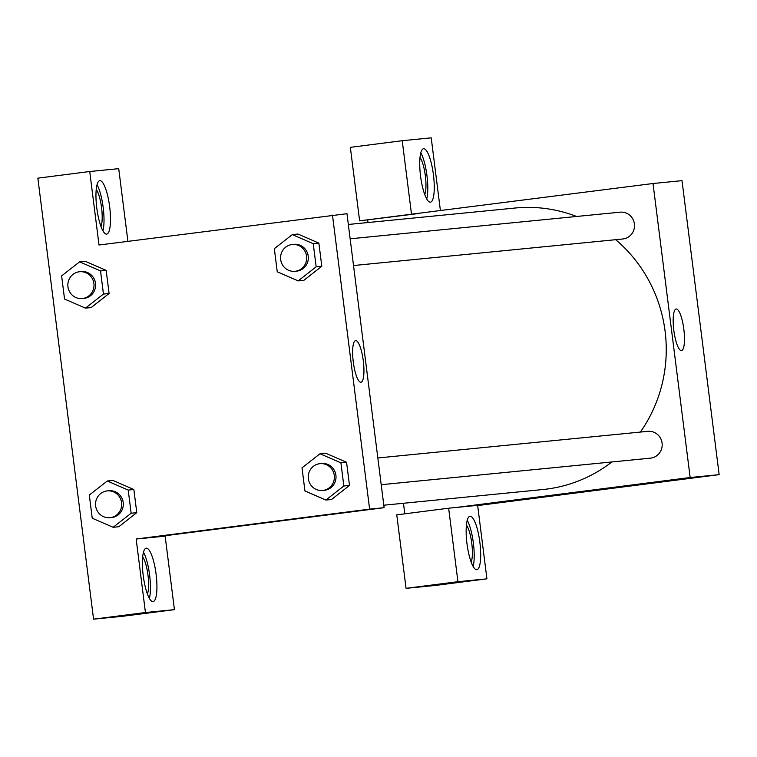 <?xml version="1.0" encoding="UTF-8"?>
<svg xmlns="http://www.w3.org/2000/svg" width="757" height="757" viewBox="0 0 757 757"><rect width="100%" height="100%" fill="white"/><g stroke="black" fill="none" stroke-linecap="round" stroke-linejoin="round"><path stroke-width="1.14" d="M440.423 210.739L431.216 137.84L402.222 140.707L411.505 214.203L653.017 183.516L682.01 180.658L719.15 474.658L477.667 505.572M562.442 494.047L544.34 496.346L562.442 494.047M477.639 505.345L448.646 508.202L457.928 581.698L486.921 578.84L477.639 505.345M653.017 183.516L690.157 477.516L719.15 474.658M690.157 477.516L456.698 507.408M544.349 496.346L562.706 494.028M479.862 542.334A26.94 6.472 -97.3 0 1 476.844 569.69A26.94 6.472 -97.3 0 1 467.003 543.791A26.94 6.472 -97.3 0 1 470.002 516.246A26.94 6.472 -97.3 0 1 479.862 542.334M473.134 566.444A26.94 6.472 82.7 0 0 473.38 543.157A26.94 6.472 82.7 0 0 467.23 520.314M466.426 525.055A20.202 4.854 -97.3 0 1 471.753 543.176A20.202 4.854 -97.3 0 1 471.157 562.054M486.921 578.84L435.048 585.483L406.055 588.34L457.928 581.698M448.646 508.202L396.763 514.845L406.055 588.34M681.461 350.605A20.969 5.034 -97.3 0 1 673.825 330.374A20.969 5.034 -97.3 0 1 676.171 308.998A20.969 5.034 -97.3 0 1 683.826 329.163A20.969 5.034 -97.3 0 1 681.499 350.605A20.969 5.034 -97.3 0 1 681.461 350.605M433.439 174.829A26.94 6.472 -97.3 0 1 430.421 202.185A26.94 6.472 -97.3 0 1 420.58 176.286A26.94 6.472 -97.3 0 1 423.579 148.741A26.94 6.472 -97.3 0 1 433.439 174.829M426.711 198.949A26.94 6.472 82.7 0 0 426.957 175.662A26.94 6.472 82.7 0 0 420.807 152.819M419.993 157.56A20.202 4.854 -97.3 0 1 425.33 175.681A20.202 4.854 -97.3 0 1 424.734 194.558M402.222 140.707L350.34 147.341L359.622 220.845L419.558 213.408M411.505 214.203L359.622 220.845M404.787 513.814L403.462 503.273M367.997 222.53L367.684 220.05M381.206 484.698L650.433 458.155A13.475 13.077 -95.6 0 0 662.129 443.47A13.475 13.077 -95.6 0 0 647.793 431.339L377.828 457.966M353.519 265.537L622.746 238.994A13.475 13.077 -95.6 0 0 634.442 224.299A13.475 13.077 -95.6 0 0 620.106 212.178L350.141 238.805M383.799 505.212L542.797 489.533A141.436 137.291 -95.6 0 0 611.883 461.959M640.365 432.077A141.436 137.291 -95.6 0 0 615.668 239.685M576.597 216.474A141.436 137.291 -95.6 0 0 515.034 208.033L348.324 224.469M127.905 241.313L118.726 168.66L89.733 171.517L99.016 245.013L346.971 213.692L384.111 507.692L150.652 537.584L165.149 536.155L174.432 609.659L145.439 612.517L136.156 539.012L150.652 537.584M174.432 609.659L122.558 616.293L93.565 619.16L37.85 178.16L89.733 171.517M142.657 556.982A20.202 4.854 -97.3 0 1 147.984 575.102A20.202 4.854 -97.3 0 1 147.397 593.98M149.366 598.371A26.94 6.472 82.7 0 0 149.612 575.083A26.94 6.472 82.7 0 0 143.461 552.241M156.103 574.251A26.94 6.472 -97.3 0 1 153.075 601.616A26.94 6.472 -97.3 0 1 143.234 575.708A26.94 6.472 -97.3 0 1 146.233 548.172A26.94 6.472 -97.3 0 1 156.103 574.251M96.234 189.487A20.202 4.854 -97.3 0 1 101.561 207.607A20.202 4.854 -97.3 0 1 100.965 226.485M102.943 230.866A26.94 6.472 82.7 0 0 103.189 207.588A26.94 6.472 82.7 0 0 97.038 184.746M109.67 206.756A26.94 6.472 -97.3 0 1 106.652 234.112A26.94 6.472 -97.3 0 1 96.811 208.213A26.94 6.472 -97.3 0 1 99.81 180.668A26.94 6.472 -97.3 0 1 109.67 206.756M145.439 612.517L93.565 619.16M107.305 480.998L128.217 490.082L131.141 513.227L113.153 527.288L92.231 518.204L89.307 495.059L107.305 480.998L112.944 480.44L133.857 489.524L136.78 512.669L118.802 526.758M320.003 453.765L340.924 462.849L343.848 485.994L325.851 500.055L304.939 490.971L302.015 467.826L320.003 453.765L325.642 453.206L346.564 462.29L349.488 485.436L331.509 499.525M292.316 234.604L313.237 243.688L316.161 266.833L298.173 280.894L277.251 271.81L274.327 248.665L292.316 234.604L297.955 234.045L318.877 243.129L321.801 266.275L303.822 280.364M85.2 261.288L106.169 270.363L109.093 293.508L91.124 307.597L85.465 308.127L64.544 299.043L61.62 275.898L79.617 261.837L100.53 270.921L103.454 294.066L85.465 308.127M332.474 215.13L369.615 509.12L136.156 539.012M360.919 382.219A20.969 5.034 -97.3 0 1 353.282 361.978A20.969 5.034 -97.3 0 1 355.629 340.612A20.969 5.034 -97.3 0 1 363.284 360.767A20.969 5.034 -97.3 0 1 360.957 382.209A20.969 5.034 -97.3 0 1 360.919 382.219M369.615 509.12L384.111 507.692M244.322 525.415L226.211 527.714L244.322 525.415M226.22 527.714L244.577 525.396M294.956 271.309L296.564 271.157A13.475 13.077 -95.6 0 0 308.26 256.462A13.475 13.077 -95.6 0 0 293.924 244.341L292.316 244.502A13.475 13.077 -95.6 0 0 280.639 259.377A13.475 13.077 -95.6 0 0 294.956 271.309A13.475 13.077 -95.6 0 0 306.642 256.623A13.475 13.077 -95.6 0 0 292.316 244.502M298.173 280.894L303.803 280.336L321.801 266.275L318.877 243.129L313.237 243.688M316.161 266.833L321.801 266.275M322.643 490.479L324.251 490.318A13.475 13.077 -95.6 0 0 335.947 475.633A13.475 13.077 -95.6 0 0 321.611 463.511L320.003 463.663A13.475 13.077 -95.6 0 0 308.326 478.547A13.475 13.077 -95.6 0 0 322.643 490.479A13.475 13.077 -95.6 0 0 334.329 475.784A13.475 13.077 -95.6 0 0 320.003 463.663M325.851 500.055L331.49 499.506L349.488 485.436L346.564 462.29L340.924 462.849M343.848 485.994L349.488 485.436M82.248 298.542L83.866 298.39A13.475 13.077 -95.6 0 0 95.552 283.695A13.475 13.077 -95.6 0 0 81.217 271.574L79.608 271.735A13.475 13.077 -95.6 0 0 67.941 286.61A13.475 13.077 -95.6 0 0 82.248 298.542A13.475 13.077 -95.6 0 0 93.944 283.856A13.475 13.077 -95.6 0 0 79.608 271.735M79.617 261.837L85.257 261.279M100.53 270.921L106.169 270.363L109.093 293.508L91.105 307.569M103.454 294.066L109.093 293.508M109.935 517.712L111.544 517.551A13.475 13.077 -95.6 0 0 123.24 502.866A13.475 13.077 -95.6 0 0 108.904 490.744L107.295 490.896A13.475 13.077 -95.6 0 0 95.628 505.78A13.475 13.077 -95.6 0 0 109.935 517.712A13.475 13.077 -95.6 0 0 121.631 503.017A13.475 13.077 -95.6 0 0 107.295 490.896M113.153 527.288L118.792 526.74L136.78 512.669L133.857 489.524L128.217 490.082M131.141 513.227L136.78 512.669"/></g></svg>
